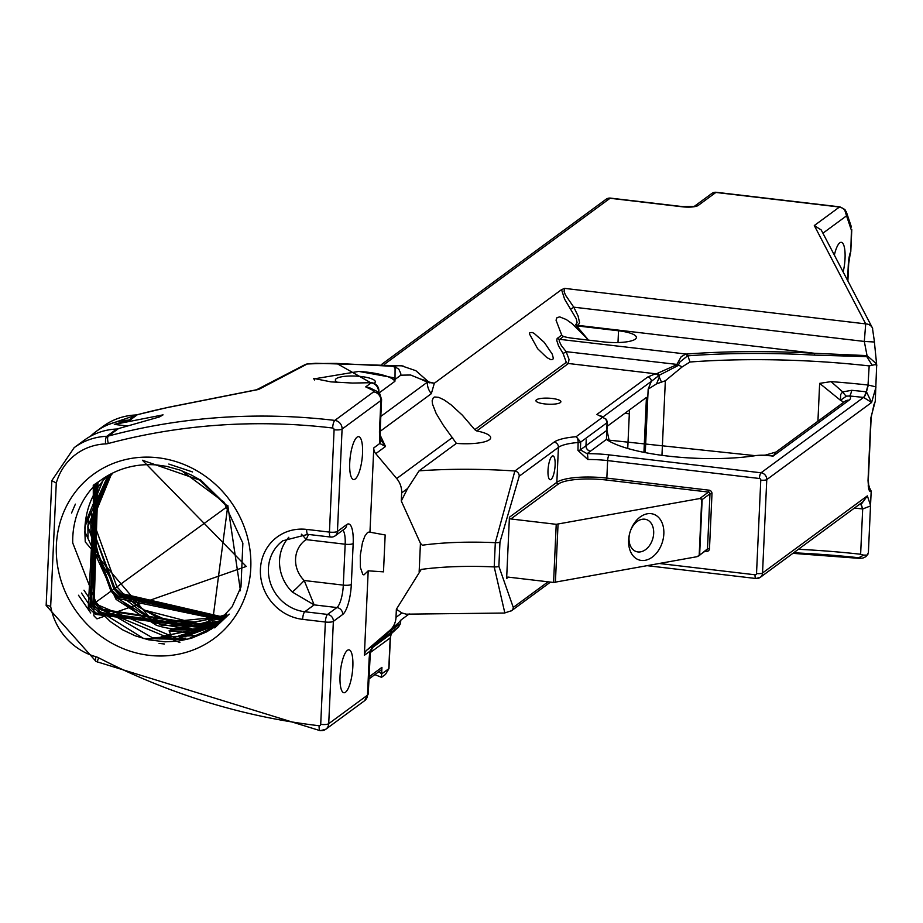 <?xml version="1.0" encoding="UTF-8"?>
<svg xmlns="http://www.w3.org/2000/svg" width="923" height="923" viewBox="0 0 923 923"><rect width="100%" height="100%" fill="white"/><g stroke="black" fill="none" stroke-linecap="round" stroke-linejoin="round"><path stroke-width="1.38" d="M226.873 614.245L209.59 619.76L208.656 620.741M196.611 622.021L176.178 621.248L162.333 618.179L144.45 610.138L128.678 599.027M256.156 389.841L258.671 389.448L256.156 389.841M168.171 407.412A6.403 2.169 -101.8 0 1 168.471 407.274A6.403 2.169 -101.8 0 1 168.482 407.274L137.573 414.623A6.403 2.215 75.1 0 0 137.308 414.75A656.438 610.345 53.7 0 1 168.171 407.412L258.671 389.448L307.209 363.997L315.666 363.281L401.678 365.843A313.37 87.062 96.7 0 0 401.632 365.831A313.37 87.062 96.7 0 0 393.694 366.35L336.745 363.431L371.069 382.93A7.995 2.55 -93.2 0 0 370.435 382.71A7.995 2.55 -93.2 0 0 370.342 382.722M307.197 363.997L305.467 364.4M112.86 473.084A85.77 79.747 -126.3 0 0 93.731 522.706L116.829 586.67L123.451 593.985L122.309 594.816L114.856 588.159L90.858 524.379L91.019 535.444M111.072 579.402L103.18 565.845L98.323 553.846L94.85 540.29M90.35 436.348A66.998 62.291 53.7 0 1 96.107 431.502A66.998 62.291 53.7 0 1 128.747 420.138A7.995 7.43 -126.3 0 0 130.305 419.896A656.438 610.345 -126.3 0 0 114.314 424.407L163.059 414.865L159.587 416.884L116.944 429.022M378.765 392.91L378.845 391.075A7.995 1.927 -177.4 0 1 378.499 391.606A7.995 7.43 53.7 0 0 371.069 382.93L365.704 386.875L373.019 390.383L373.596 391.883L334.818 420.415A656.438 610.345 -126.3 0 0 108.372 436.037L118.213 428.803A7.995 7.43 53.7 0 1 116.656 429.033A66.998 62.291 -126.3 0 0 84.016 440.398L74.175 447.643L51.826 480.606L46.15 605.476L96.096 661.503L320.269 730.704A6.403 1.777 96.7 0 1 319.116 725.743A650.046 604.392 53.7 0 1 98.669 657.822A6.403 1.108 117.3 0 0 97.63 662.114M336.745 363.431A656.438 610.345 -126.3 0 0 307.44 363.985M395.009 379.341L394.917 381.291A39.989 9.657 2.6 0 0 358.862 371.415L393.602 377.738L395.009 379.341L395.079 368.462L393.694 366.35M358.839 371.415L314.408 378.834M868.578 485.21L868.428 485.013A6.403 6.149 -27.6 0 1 869.074 486.006A6.403 6.149 -27.6 0 1 869.074 486.017L869.408 486.64M868.566 485.913L871.185 491.128L868.381 552.577L867.182 555.092L863.64 555.127L858.736 557.746A4.004 0.969 96.2 0 0 859.163 558.357A4.004 0.969 96.2 0 0 859.175 558.357A4.004 0.969 96.2 0 0 859.428 558.253M873.919 404.724L875.246 401.667L876.665 365.266L875.246 364.585L869.178 365.9L868.024 385.029A253.317 61.183 2.6 0 0 831.058 381.626M843.149 271.927A20.791 5.78 96.7 0 0 841.326 242.322A20.791 5.78 96.7 0 0 839.803 242.818A20.791 5.78 96.7 0 0 834.369 255.117M380.138 431.329L431.341 393.659A15.991 14.872 53.7 0 1 427.361 382.168L434.318 383.253L561.553 289.626L564.576 299.11L576.333 318.873L577.106 322.715L575.652 324.815A3.196 2.977 -126.3 0 0 577.763 325.981L579.563 322.635L578.086 316.001L573.783 307.174L565.372 294.968L564.045 291.241L564.714 288.391L865.705 323.892L864.309 341.441L874.473 342.006L872.42 327.93L821.228 229.977L814.294 225.547L865.705 323.892A7.995 7.684 -27.6 0 1 872.431 327.93A7.995 7.684 -27.6 0 1 872.431 327.942A7.995 7.684 -27.6 0 1 872.662 328.415M839.999 206.89A6.403 1.777 96.7 0 0 839.93 206.879A6.403 1.777 96.7 0 0 839.469 207.029L842.722 208.194L844.707 209.971L846.553 215.82L846.206 211.609M600.746 415.846L602.557 416.758M654.176 374.3L647.681 377.057A4.004 3.715 53.7 0 1 651.315 381.384L658.341 375.984A4.004 2.654 -100.1 0 0 657.361 374.519L656.288 373.861L654.188 374.311M607.103 426.38L646.435 397.432L643.942 452.155M647.681 377.057L596.893 414.427L606.411 419.319M756.249 578.386A6.299 5.85 -126.3 0 0 762.536 572.998L766.771 479.614A6.299 5.85 -126.3 0 0 761.037 472.795L609.272 454.901A44.789 10.811 2.6 0 0 587.063 453.678L580.359 449.859L580.717 442.082L607.057 422.699L605.811 419.111L602.5 417.3L606.515 419.48L607.23 422.169M456.377 443.398L443.178 425.065L436.152 413.458L432.518 404.136L432.149 400.744L433.349 397.663L434.687 396.982L438.713 397.351L444.309 400.017L451.059 404.805L462.331 415.154L474.791 429.668L476.753 430.949A30.067 7.257 -177.4 0 1 490.667 437.756A30.067 7.257 -177.4 0 1 456.377 443.398L419.077 470.845L407.608 488.509L401.286 500.981L420.438 543.312L419.146 571.868L421.234 569.422L396.371 609.261L396.002 617.349A19.994 18.587 53.7 0 1 389.794 630.397L366.846 650.092A7.995 7.43 -126.3 0 0 364.366 655.307L369.811 651.303A15.991 1.488 8.3 0 1 370.388 651.8A15.991 1.488 8.3 0 1 370.377 651.846M552.104 398.459A12.495 3.023 -177.4 0 1 560.884 401.759A12.495 3.023 -177.4 0 1 544.685 403.916A12.495 3.023 -177.4 0 1 535.917 400.617A12.495 3.023 -177.4 0 1 552.104 398.459M657.776 373.63A4.004 1.719 80.9 0 1 658.964 375.384L678.186 365.496L676.744 364.712L656.288 373.861L568.418 363.5L569.006 359.324L566.134 351.663A3.196 0.738 -35.3 0 1 563.018 353.324L566.307 362.335L474.791 429.668M678.186 365.496L676.882 364.4L566.134 351.663L561.415 345.675L559.234 341.198L559.338 339.641L563.457 336.503L561.715 335.072L557.134 338.556L556.765 340.483L558.565 345.975L563.018 353.324M661.964 455.166L665.345 380.749L682.235 366.846L678.417 365.162L679.697 362.174L687.37 356.036A4.004 2.504 -98.9 0 0 685.581 354.19L681.162 356.751L676.882 364.4M687.37 356.036L687.935 355.828L686.366 354.063L559.615 339.341A3.196 2.977 53.7 0 1 557.492 338.176M876.815 365.808L876.319 363.685L867.043 355.609A4.004 0.831 -86.8 0 0 866.801 356.624L814.467 355.113L814.674 353.301A261.267 63.099 2.6 0 0 686.366 354.063M570.656 308.893A3.196 0.692 -35.6 0 0 573.783 307.174L864.309 341.441L867.043 355.609L814.674 353.301L578.502 325.438A3.196 2.977 53.7 0 1 576.379 324.273M866.801 356.624L872.247 365.346M876.746 365.496L874.404 342.087M658.341 375.984A22.833 12.253 116.9 0 0 659.034 375.649L657.464 373.665M687.958 355.909L689.942 362.012A253.317 61.183 -177.4 0 1 869.178 365.9M682.235 366.846L689.942 362.012M665.345 380.749L656.541 383.876L659.31 377.103L661.376 381.88M659.034 375.649L659.31 377.103M603.065 416.884L651.315 381.384L648.165 389.16L656.541 383.876M860.594 503.531L862.682 508.965L860.628 554.25A253.317 61.183 2.6 0 0 798.407 549.289M860.628 554.25L863.64 555.127M860.721 503.439A12.795 3.404 -85.4 0 1 861.321 504.696L862.682 508.965L870.516 505.942M398.159 623.198A4.8 2.111 -144.1 0 1 398.067 623.36L401.297 619.748L409.235 613.91M93.915 484.84L93.246 485.36L93.892 615.733A92.796 86.093 -123.7 0 0 96.961 618.86L246.279 566.434L142.442 460.254L201.699 480.802L191.58 475.126L179.766 470.003L166.867 466.415L157.302 465.019A92.773 86.254 53.7 0 0 100.469 480.456A92.773 86.254 53.7 0 0 99.996 480.802L100.515 480.421M95.773 483.525L89.935 606.457L96.557 613.772L211.54 629.071L95.98 612.987M240.453 590.697L227.773 505.308M95.877 612.884L96.557 613.772L95.704 614.395L88.25 607.738L94.804 484.194M97.365 482.452L92.9 604.277L110.391 621.594L122.563 629.809L135.15 635.785L148.349 639.766L165.009 641.82L178.427 641.093L191.43 638.255L206.417 631.967L213.375 627.686L186.896 639.477L143.7 638.531L98.865 610.703L99.522 611.58L98.669 612.214L91.215 605.557L96.43 483.075M98.98 481.425A85.77 79.747 -126.3 0 0 72.732 542.943L95.865 602.084L102.488 609.399L214.909 626.452L196.114 635.532L152.468 637.781L101.818 608.511L102.488 609.399L101.634 610.022L94.181 603.365L98 482.037M83.981 590.189L94.988 606.596M159.068 643.412L164.409 643.989M81.455 593.051L91.896 608.649M75.374 504.143L71.532 513.038M78.49 595.254L90.731 612.987M215.878 625.644L161.329 636.478L216.397 625.194L185.754 636.385L161.41 636.455M385.168 534.971L369.119 532.04L367.469 532.548L364.827 536.194L362.451 542.712L360.27 555.427L360.385 567.437L362.762 574.302L363.927 574.925L368.196 570.829L383.495 571.845L385.168 534.971M194.372 622.056L225.581 615.826M225.074 616.437L176.178 621.248M144.45 610.138L197.776 623.936M223.851 617.856L122.309 594.816M123.451 593.974L224.301 617.337L200.395 623.694L178.358 623.244L157.671 617.522L137.665 606.399L123.451 593.985M111.222 473.787L90.823 523.699L113.864 588.851L120.475 596.166L119.344 596.996L111.891 590.339L87.893 526.56L109.825 474.514M119.805 595.277L120.475 596.166L223.066 618.722L119.944 595.427M222.581 619.241L119.344 596.996M221.301 620.591A94.827 88.17 -126.5 0 1 221.105 620.683L171.805 629.14L171.597 630.155M221.047 620.717A92.773 86.254 53.7 0 1 156.333 625.252L116.079 599.408L84.847 531.648L86.012 517.907M109.387 474.757L87.823 526.548L110.898 591.032L117.509 598.346L116.079 599.408M117.509 598.346L221.785 620.083L203.048 626.671L161.029 625.125L117.509 598.346M156.333 625.252L85.239 541.905L84.904 527.771A85.77 79.747 53.7 0 1 102.799 480.998L85.274 523.122L84.904 527.771M106.756 476.268L102.799 480.998M220.02 621.871L170.109 630.017L170.501 630.605L170.109 630.017L220.412 621.479L194.88 629.867L170.236 629.982M169.163 630.709L169.047 630.859A20.398 5.665 -83.3 0 1 170.847 637.262M169.047 630.859L190.726 632.878M190.15 632.324L219.086 622.771M218.647 623.175L190.669 632.809L190.069 632.336M190.669 632.809L193.472 633.513M186.734 634.562L217.713 624.029L186.065 634.62M217.297 624.41L178.774 635.843L185.535 634.701M178.774 635.843L179.224 637.032L182.916 636.766M160.267 637.262L159.714 638.97M214.401 626.867L101.634 610.022M213.109 627.894L98.669 612.214M96.961 618.86A92.773 86.254 53.7 0 1 93.869 615.745L93.892 615.733M93.869 615.745L93.765 484.956L99.996 480.802M198.422 478.933L227.635 506.958L211.575 629.048L95.704 614.395M226.17 615.122L209.59 619.76M85.078 526.11L108.014 475.53M88.943 515.922L87.881 526.56L88.02 537.301M84.847 531.648L85.239 541.905M111.637 473.568L90.858 524.379L91.896 513.834M564.714 288.391L561.565 289.626M822.912 233.207L846.553 215.82L851.421 230.323L850.787 251.61L850.014 253.444A14.399 4.004 96.7 0 0 848.318 264.232L847.579 280.396M250.779 568.026A101.888 94.734 53.7 0 1 101.092 636.362A101.888 94.734 53.7 0 1 108.856 465.284A101.888 94.734 53.7 0 1 250.779 568.026M851.721 390.314A12.795 2.515 -84.5 0 1 849.633 396.002A238.561 57.618 -177.4 0 1 863.466 397.432A12.795 3.242 96.3 0 0 866.086 391.802A247.618 59.799 2.6 0 0 851.721 390.314L842.676 391.894A12.795 2.423 -118.2 0 0 846.356 396.152L849.633 396.002A33.424 8.076 2.6 0 1 849.022 400.236A6.242 5.803 53.7 0 0 845.053 401.263L776.105 451.993L773.301 455.962L849.022 400.236M868.024 385.029L866.224 391.814A12.795 3.265 -83 0 1 863.524 397.444L863.674 397.455A12.795 3.196 98.3 0 0 866.455 391.848L866.086 391.802M863.674 397.455L871.6 402.486L866.455 391.848M609.272 454.901A4.8 1.338 96.7 0 0 607.634 460.6L759.41 478.495A4.8 1.338 96.7 0 1 761.037 472.795L863.524 397.444M831.092 381.661L842.687 391.883L840.622 394.536L840.495 400.294L846.356 396.152M831.012 381.626L819.647 383.368L840.495 400.294A27.194 6.565 -177.4 0 1 843.507 402.393M875.927 386.864L868.312 385.064L866.443 391.837M859.301 504.477A247.618 59.799 -177.4 0 1 860.963 504.662L867.355 495.859L863.282 501.547L760.252 577.36L755.891 578.502A4.8 1.338 96.7 0 1 755.037 574.787L659.403 563.503M860.963 504.662A12.795 3.242 96.3 0 0 860.524 503.577M862.394 508.931A253.317 61.183 2.6 0 0 854.41 508.077M761.21 455.201L773.301 455.962M773.036 456.204A14.999 3.623 2.6 0 0 755.349 455.662A4.996 3.104 -98.8 0 0 754.368 455.57L609.111 440.156A4.996 4.534 125 0 0 609.111 440.156A4.996 4.534 125 0 0 606.457 439.406L590.512 451.151A4.996 4.65 -126.3 0 1 585.955 445.74L580.359 449.859A4.8 1.154 -177.4 0 1 577.971 450.447L587.813 459.504A39.989 9.657 -177.4 0 1 607.634 460.6L606.838 478.114A39.989 9.657 2.6 0 0 556.834 482.337L509.415 517.238L506.635 578.479A1.604 1.488 53.7 0 1 508.227 577.117L553.581 582.459L556.223 524.322L699.738 498.547L702.149 499.574L709.983 493.805L707.491 548.85A1.604 1.488 53.7 0 1 706.914 549.958L697.096 556.684L553.581 582.459M682.224 206.787A6.403 1.777 -83.3 0 1 682.685 206.625L610.53 198.122A6.403 1.777 96.7 0 0 610.057 198.272L682.224 206.787A12.795 3.092 2.6 0 0 698.226 205.425L715.867 192.446A6.403 1.777 -83.3 0 1 716.34 192.296A6.403 6.403 0 0 0 711.795 193.495A6.403 5.953 -126.3 0 1 715.867 192.446L839.469 207.029L814.294 225.547M610.53 198.122A6.403 6.403 0 0 0 605.984 199.322A6.403 5.953 53.7 0 1 610.057 198.272L384.303 364.389M380.322 439.025A15.991 10.811 171.4 0 1 380.357 439.256A15.991 10.811 171.4 0 1 380.368 439.302A15.991 10.811 171.4 0 1 379.803 443.467L373.78 447.909A7.995 7.43 -126.3 0 0 375.765 453.654L396.694 478.529A19.994 18.587 53.7 0 1 401.655 492.894L401.286 500.981M368.196 570.829L364.366 655.307M373.78 447.909L369.95 532.386M575.652 324.815L587.916 339.387L572.029 323.604L566.318 319.554L559.707 316.901L557.054 317.57L556.038 320.166L561.715 335.072M552.739 359.555L553.327 358.216L552.277 354.19L544.316 342.433L534.152 333.388L532.213 332.476L529.779 332.73L529.421 333.872L537.671 348.767L546.797 357.524L550.881 359.705L552.739 359.555M400.559 623.463L391.814 629.89L390.764 632.693L398.563 626.959L400.559 623.463L400.767 620.21M371.634 648.2L391.11 633.87L398.748 626.798L391.294 633.697A4.8 4.35 -133.2 0 1 391.11 633.87L390.187 637.943L388.779 668.598L385.479 674.436L388.964 668.587L381.626 673.963L379.053 671.529M395.482 626.186A4.8 2.434 -130.9 0 1 395.425 626.244A4.8 2.434 -130.9 0 1 395.367 626.29L372.627 646.792L390.764 632.693M398.125 623.221L389.794 630.397M391.49 633.513A4.8 4.35 -133.2 0 1 391.294 633.697L390.394 637.62A4.8 1.154 -177.4 0 1 390.187 637.943L370.273 652.584M374.853 674.621L381.534 677.332L381.626 673.963M381.637 673.848L381.926 667.364L381.13 669.994L368.9 679.005M327.538 614.43A6.403 5.953 53.7 0 1 333.365 621.352L342.698 614.476A6.403 5.953 -126.3 0 0 336.883 607.553L327.538 614.43L304.798 611.741A6.403 1.777 96.7 0 0 302.629 619.345L325.358 622.021A6.403 1.777 -83.3 0 1 327.538 614.43M51.826 480.606L56.28 483.052A60.606 56.349 53.7 0 1 105.591 443.905A14.399 13.383 -126.3 0 0 108.395 443.478A650.046 604.392 53.7 0 1 332.638 428.018A6.403 1.777 -83.2 0 1 334.818 420.415A7.995 7.43 -126.3 0 1 342.087 429.068L337.449 531.417A6.403 5.953 53.7 0 1 335.13 535.848L344.475 528.983A6.403 5.953 53.7 0 0 346.783 524.541L337.449 531.417A6.403 1.546 -177.4 0 1 329.442 532.098L306.713 529.41A6.403 1.777 96.7 0 0 307.855 534.371L330.596 537.048A6.403 1.777 -83.3 0 1 329.442 532.098L334.091 429.749A6.403 1.546 2.6 0 0 342.087 429.068L380.876 400.536L379.445 431.849L379.803 443.467L385.502 446.49L380.357 439.302M331.057 536.898A6.403 1.777 -83.3 0 1 330.596 537.048A6.403 6.403 0 0 0 335.13 535.848M320.708 724.382L325.358 622.021A6.403 1.546 2.6 0 0 333.365 621.352L328.715 723.701L367.492 695.169A7.995 7.43 53.7 0 1 364.573 700.73L325.819 729.239A7.995 7.43 -126.3 0 0 328.715 723.701A6.403 1.546 2.6 0 1 320.708 724.382A1.604 1.488 53.7 0 1 319.116 725.743M292.279 592.012L314.143 604.877L304.209 580.509A12.795 0.808 -45.5 0 1 292.279 592.012A39.989 37.174 -126.3 0 1 288.818 537.267M345.502 692.227A21.598 6 -83.3 0 1 343.921 692.735A21.598 6 -83.3 0 1 340.218 673.317A21.598 6 -83.3 0 1 347.394 650.357A21.598 6 -83.3 0 1 348.975 649.85A21.598 6 -83.3 0 1 352.678 669.267A21.598 6 -83.3 0 1 345.502 692.227M355.182 479.025A21.598 6 96.7 0 0 362.358 456.077A21.598 6 96.7 0 0 358.655 436.648A21.598 6 96.7 0 0 350.175 457.393A21.598 6 96.7 0 0 353.601 479.545A21.598 6 96.7 0 0 355.182 479.025M46.438 605.015L50.673 606.434L56.28 483.052M420.392 543.301L422.33 545.205L420.438 543.312M578.329 442.671A4.8 1.154 -177.4 0 0 580.717 442.082L576.114 436.717A44.789 10.811 2.6 0 0 554.054 442.163L514.861 471.007L495.305 542.689A4.8 1.154 2.6 0 0 499.966 542.078L519.222 476.199L558.427 447.355A39.989 9.657 -177.4 0 1 578.11 442.498L577.971 450.447M563.457 336.503A25.429 6.138 -177.4 0 0 573.379 338.337L603.446 341.879A25.429 6.138 -177.4 0 0 636.385 337.483A25.429 6.138 -177.4 0 0 618.525 330.78L577.763 325.981M590.512 451.151L587.063 453.678A4.8 0.981 89.6 0 1 587.813 459.504M602.165 416.7A94.977 22.937 2.6 0 0 602.5 417.3L576.114 436.717A4.8 2.192 85.2 0 1 578.11 442.498M419.077 470.845A179.939 43.462 2.6 0 1 514.861 471.007A4.8 4.465 53.7 0 1 519.222 476.199M422.33 545.205A119.955 28.971 -177.4 0 1 495.305 542.689L494.209 566.918L504.858 613.045M511.33 610.876A4.8 4.465 -126.3 0 0 511.538 610.738A4.8 4.465 -126.3 0 0 511.561 610.714A4.8 4.465 -126.3 0 0 513.269 607.415L498.87 566.307L499.966 542.078M586.117 442.279L585.955 445.74A11.018 2.665 2.6 0 1 586.001 445.705L586.163 442.244A20.468 5.688 -83.3 0 0 586.22 439.902L586.117 442.279A11.018 2.665 -177.4 0 1 586.163 442.244M551.031 479.441A11.999 3.334 -83.3 0 1 550.154 479.729A11.999 3.334 -83.3 0 1 548.1 468.942A11.999 3.334 -83.3 0 1 552.081 456.193A11.999 3.334 -83.3 0 1 552.969 455.904A11.999 3.334 -83.3 0 1 555.023 466.692A11.999 3.334 -83.3 0 1 551.031 479.441M629.498 409.893L627.755 448.163M558.046 524.16L555.404 582.309M709.072 490.182L708.529 492.074L606.296 480.018L606.838 478.114L709.072 490.182A3.196 2.977 53.7 0 1 711.991 493.643L709.487 548.677L707.491 548.85L698.653 556.027M663.833 533.875A23.986 16.926 -73.1 0 1 645.177 560.307A23.986 16.926 -73.1 0 1 628.621 540.232A23.986 16.926 -73.1 0 1 629.44 534.325A23.986 16.926 -73.1 0 1 630.778 529.952A23.986 16.926 -73.1 0 1 651.13 513.661A23.986 16.926 -73.1 0 1 663.833 533.875M509.415 517.238A1.604 1.488 53.7 0 0 510.869 518.968L556.223 524.322M374.426 644.589L369.811 651.303L369.165 658.364A15.991 3.865 2.6 0 0 369.881 657.303A15.991 3.865 2.6 0 0 369.881 657.13M342.698 614.476A25.29 7.026 96.7 0 0 351.317 584.444L353.174 543.543A6.403 1.546 -177.4 0 1 345.167 544.224L306.067 539.609L308.547 534.452M342.86 530.16A18.887 5.25 -83.3 0 1 345.167 544.224L343.31 585.124L304.209 580.509A27.194 25.279 53.7 0 1 306.067 539.609A12.795 4.707 55.7 0 0 301.336 534.175M755.349 455.662A94.965 22.937 2.6 0 1 606.457 439.406L606.699 430.476L586.001 445.705A4.996 4.65 53.7 0 0 590.547 451.116M511.55 610.714L504.42 613.034L406.155 614.164L401.955 612.964L396.371 609.261M380.357 439.256L380.161 430.787A15.991 3.865 -177.4 0 1 379.445 431.849M394.917 381.291L379.041 392.979M630.651 530.31A16.799 11.849 -73.1 0 1 642.085 519.291A16.799 11.849 -73.1 0 1 646.238 519.499A16.799 11.849 -73.1 0 1 652.688 539.02A16.799 11.849 -73.1 0 1 636.455 551.631A16.799 11.849 -73.1 0 1 629.025 537.797A16.799 11.849 -73.1 0 1 629.532 533.967M427.545 381.234L419.977 378.822L427.361 382.168L380.818 416.411M394.998 379.457L400.813 375.176L400.755 373.48L398.817 369.165L394.375 366.5M365.704 386.875L369.673 387.787L376.249 390.994A7.995 6.83 116.5 0 0 373.019 390.383M374.069 383.368A19.994 4.834 2.6 0 0 375.303 381.799A19.994 4.834 2.6 0 0 361.262 376.538A19.994 4.834 2.6 0 0 335.361 379.988A19.994 4.834 2.6 0 0 337.783 382.457M427.534 380.957L415.858 370.7L401.632 365.843M431.341 393.659L434.329 383.253L428.434 381.891M137.573 414.623L103.099 426.357A66.998 62.291 53.7 0 1 135.75 414.992A6.403 1.996 -92.4 0 1 136.154 414.831A6.403 1.996 -92.4 0 1 136.5 414.912M128.747 420.138L135.75 414.992A7.995 7.43 -126.3 0 0 137.308 414.75L130.305 419.896M868.139 485.971L868.797 486.825L868.301 480.168A6.403 1.546 -177.4 0 1 868.024 480.595L868.681 489.075L869.581 491.071L871.174 491.671M871.162 417.311A6.403 1.546 -177.4 0 1 871.162 417.358A6.403 1.546 -177.4 0 1 870.874 417.784L868.024 480.595M875.281 401.147L870.874 417.784M759.41 478.495A1.5 1.396 53.7 0 1 760.771 480.122A4.8 1.154 -177.4 0 0 766.771 479.614L871.6 402.486L875.904 387.429M760.771 480.122L756.525 573.506A4.8 1.154 -177.4 0 0 762.536 572.998L867.355 495.859L870.551 505.4M648.165 389.16L645.292 452.42M476.753 430.949L568.418 363.5A3.196 2.977 53.7 0 1 566.307 362.335M814.467 355.113A258.44 62.418 2.6 0 0 687.935 355.828M858.736 557.746A258.44 62.418 2.6 0 0 793.63 552.796M114.856 588.159L123.059 597.596L145.892 614.88L160.394 621.329L187.069 626.255L194.545 626.152M111.891 590.339L119.771 599.454L142.696 616.945L157.014 623.371L183.804 628.425L191.292 628.355M171.666 629.74L194.938 629.855M127.686 425.988L114.314 424.407M187.081 632.543L191.799 632.07M159.794 638.474L185.915 638.151M94.181 603.365L181.9 640.527M91.215 605.557L179.904 642.546M214.736 627.871L229.204 614.13M88.25 607.738L227.623 506.381L200.453 479.798M850.014 253.444A7.995 3.888 16 0 1 850.071 254.748L850.545 253.087M848.318 264.232A7.995 1.927 2.6 0 0 848.675 263.701L850.071 254.748M819.647 383.368L817.928 421.223M624.859 413.308L629.324 413.827M694.488 206.244A6.403 5.953 53.7 0 1 698.226 205.425M403.189 366.039A313.37 87.062 96.7 0 0 401.678 365.843M401.655 492.894L407.608 488.509M452.651 437.352L396.694 478.529M375.765 453.654L385.502 446.49L380.08 434.987M373.503 645.835L398.067 623.36A4.8 2.111 -144.1 0 1 397.905 623.533M390.394 637.585A4.8 1.154 -177.4 0 1 390.394 637.62L388.964 668.587M381.926 667.364L368.992 676.882M351.317 584.444A6.403 1.546 -177.4 0 1 343.31 585.124A18.887 5.25 -83.3 0 1 336.883 607.553L314.143 604.877L304.798 611.741A39.989 37.174 53.7 0 1 270.208 582.344A39.989 37.174 53.7 0 1 282.865 540.774L307.855 534.371M353.174 543.543A25.29 7.026 96.7 0 0 346.783 524.541M306.713 529.41A46.381 43.127 -126.3 0 0 260.413 569.156A46.381 43.127 -126.3 0 0 302.629 619.345M369.165 658.364L367.492 695.169L368.208 694.096L364.573 700.719M105.591 443.905A6.403 1.996 -92.4 0 1 106.814 436.279A66.998 62.291 -126.3 0 0 74.175 447.643M320.743 730.555A7.995 7.43 -126.3 0 0 325.819 729.239L320.269 730.704M98.669 657.822A14.399 13.383 -126.3 0 0 95.934 656.738A6.403 1.511 105.7 0 0 96.096 661.503M95.934 656.738A60.606 56.349 53.7 0 1 50.673 606.434M108.395 443.478A6.403 2.215 -104.9 0 1 108.372 436.037A7.995 7.43 53.7 0 1 106.814 436.279L116.656 429.033M332.638 428.018A1.604 1.488 53.7 0 1 334.091 429.749M373.596 391.883A7.995 7.43 53.7 0 1 380.876 400.536L381.591 399.463L380.172 430.776M756.525 573.506A1.5 1.396 53.7 0 1 755.037 574.787M554.054 442.163A4.8 4.465 53.7 0 1 558.427 447.355L556.834 482.337A1.604 1.488 -126.3 0 0 558.288 484.067A38.385 9.276 2.6 0 1 606.296 480.018M421.234 569.422A119.955 28.971 2.6 0 1 494.209 566.918A4.8 1.154 2.6 0 0 498.87 566.307M548.066 581.813L513.269 607.415M606.873 429.945A4.996 1.211 -177.4 0 1 606.93 430.141A4.996 1.211 -177.4 0 1 606.699 430.476L607.057 422.699M506.635 578.479L508.458 577.14M587.882 340.045L587.916 339.387M618.525 330.78L617.995 342.548M709.487 548.677A3.196 2.977 53.7 0 1 706.291 551.423L705.114 551.285M374.138 644.865L366.846 650.092M701.734 498.951L699.173 555.542M510.869 518.968L558.288 484.067M711.991 493.643L709.983 493.805A1.604 1.488 53.7 0 0 708.529 492.074L699.738 498.547M699.646 554.619L702.149 499.574M401.955 612.964L396.002 617.349M377.945 392.01L378.499 391.606L378.465 392.437M706.222 550.466L706.291 551.423M400.813 375.176L410.631 375.015L419.977 378.834M168.471 407.274L256.363 389.806M315.62 363.293L306.759 364.031M305.651 364.331L257.494 389.287M314.674 379.999L313.439 378.372L330.999 381.88L352.563 383.057L370.435 382.722A7.995 7.995 0 0 1 378.857 391.064M873.977 404.666L871.162 417.358L868.312 480.156M606.515 419.469L607.276 422.376L606.93 430.141L609.111 440.167M859.163 558.357L862.913 558.069L865.809 556.707L868.024 554.042M859.175 558.357L792.903 553.339M225.593 615.826L195.549 622.01M219.086 622.76L190.023 632.313M168.805 464.061L192.561 471.953M181.554 470.672L223.943 502.135L242.864 543.174L240.961 587.063L232.077 606.815L211.505 629.105M716.34 192.296L839.93 206.879L844.903 209.521L846.506 212.452M851.433 227.058L846.437 212.198M850.787 251.61L851.791 229.608M847.891 280.996L848.675 263.701M776.105 451.993L765.305 455.131M694.154 206.475L682.685 206.625M694.442 206.256L711.795 193.495M381.88 364.216L605.984 199.322M511.538 610.738L550.466 582.09M647.3 565.695L755.891 578.502M765.329 455.131L754.368 455.57M368.208 694.084L370.377 651.8L374.519 644.508M381.58 399.463L379.78 393.833L376.272 390.994M103.099 426.357L96.107 431.502M427.741 382.353L429.853 382.883L427.499 380.911M385.537 674.39L381.534 677.332"/></g></svg>
